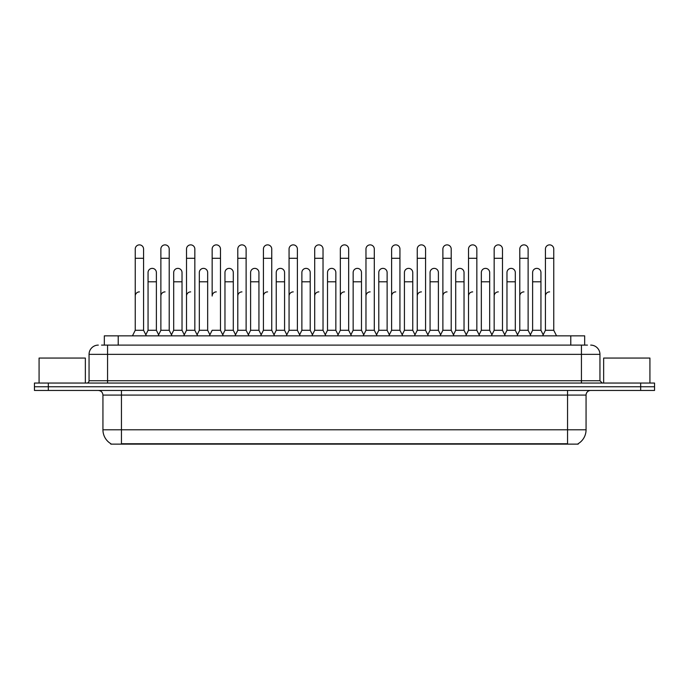 <?xml version="1.0" encoding="UTF-8"?>
<svg xmlns="http://www.w3.org/2000/svg" width="689" height="689" viewBox="0 0 689 689"><rect width="100%" height="100%" fill="white"/><g stroke="black" fill="none" stroke-linecap="round" stroke-linejoin="round"><path stroke-width="1.03" d="M104.332 345.103L104.332 335.844L584.668 335.844L584.668 345.103M578.192 443.682L578.192 444.129L110.808 444.129L110.808 443.682M110.946 443.759A16.2 16.2 0 0 1 102.937 429.79L121.445 429.79L121.445 443.759L567.555 443.759L567.555 429.79L586.063 429.79L586.063 395.081A4.625 4.625 0 0 1 590.688 390.456M102.937 429.79L102.937 395.081C102.661 392.265 101.119 390.723 98.312 390.456M578.054 443.759A16.2 16.2 0 0 0 586.063 429.79M654.55 390.456L654.55 386.753L34.45 386.753L34.45 390.456L48.333 390.456L48.333 386.753L34.45 386.753L34.45 383.05L48.333 383.05L48.333 386.753L654.55 386.753L654.55 390.456L48.333 390.456M101.765 345.103L587.45 345.103M101.55 345.103L107.57 345.103L107.57 354.353L89.053 354.353L89.053 380.733A2.317 2.317 0 0 1 86.745 383.05M98.312 345.103A9.258 9.258 0 0 0 89.053 354.353M590.688 345.103A9.258 9.258 0 0 1 599.947 354.353L599.947 380.733L602.255 383.05M654.55 383.05L654.55 386.753L654.55 383.05L48.333 383.05M132.46 335.844L135.242 330.289L143.57 330.289L146.344 335.844M143.57 330.289L143.57 249.03A4.168 4.168 0 0 0 139.402 244.871A4.168 4.168 0 0 1 139.669 244.879M135.242 330.289L135.242 258.289L143.57 258.289M135.242 258.289L135.242 249.03A4.168 4.168 0 0 1 139.402 244.871M145.81 334.785L148.057 330.289L156.386 330.289L158.634 334.785L160.873 330.289L169.21 330.289L171.983 335.844M156.386 330.289L156.386 272.543A4.168 4.168 0 0 0 152.484 268.383A4.168 4.168 0 0 1 156.386 272.543M148.057 330.289L148.057 281.792L156.386 281.792M148.057 281.792L148.057 272.543A4.168 4.168 0 0 1 152.484 268.383M135.242 296.046A4.168 4.168 0 0 1 139.402 291.886M197.622 335.844L194.841 330.289L186.512 330.289L184.273 334.785L182.025 330.289L173.697 330.289L171.449 334.785L169.21 330.289L169.21 258.289L160.873 258.289L160.873 330.289L158.1 335.844M160.873 258.289L160.873 249.03A4.168 4.168 0 0 1 165.3 244.879A4.168 4.168 0 0 1 169.21 249.03L169.21 258.289M209.904 334.785L207.665 330.289L199.328 330.289L197.088 334.785L194.841 330.289L194.841 258.289L186.512 258.289L186.512 330.289L183.739 335.844M186.512 258.289L186.512 249.03A4.168 4.168 0 0 1 190.939 244.879A4.168 4.168 0 0 1 194.841 249.03L194.841 258.289M209.37 335.844L212.152 330.289L220.48 330.289L223.253 335.844M220.48 330.289L220.48 249.03A4.168 4.168 0 0 0 216.312 244.871A4.168 4.168 0 0 1 216.579 244.879M216.312 291.886A4.168 4.168 0 0 0 212.152 296.046L212.152 258.289L220.48 258.289M212.152 258.289L212.152 249.03A4.168 4.168 0 0 1 216.312 244.871M235.009 335.844L237.791 330.289L246.119 330.289L248.893 335.844M246.119 330.289L246.119 249.03A4.168 4.168 0 0 0 241.951 244.871A4.168 4.168 0 0 1 242.209 244.879M222.728 334.785L224.967 330.289L233.295 330.289L235.543 334.785L237.791 330.289L237.791 258.289L246.119 258.289M237.791 258.289L237.791 249.03A4.168 4.168 0 0 1 241.951 244.871M182.025 330.289L182.025 272.543A4.168 4.168 0 0 0 178.124 268.383A4.168 4.168 0 0 1 182.025 272.543M173.697 330.289L173.697 281.792L182.025 281.792M173.697 281.792L173.697 272.543A4.168 4.168 0 0 1 178.124 268.383M207.665 330.289L207.665 272.543A4.168 4.168 0 0 0 203.755 268.383A4.168 4.168 0 0 1 207.665 272.543M199.328 330.289L199.328 281.792L207.665 281.792M199.328 281.792L199.328 272.543A4.168 4.168 0 0 1 203.755 268.383M233.295 330.289L233.295 272.543A4.168 4.168 0 0 0 229.394 268.383A4.168 4.168 0 0 1 233.295 272.543M224.967 330.289L224.967 281.792L233.295 281.792M224.967 281.792L224.967 272.543A4.168 4.168 0 0 1 229.394 268.383M160.873 296.046A4.168 4.168 0 0 1 165.041 291.886M194.841 330.289L194.841 296.046M186.512 330.289L186.512 296.046A4.168 4.168 0 0 1 190.681 291.886M237.791 330.289L237.791 296.046A4.168 4.168 0 0 1 241.951 291.886M263.422 296.046A4.168 4.168 0 0 1 267.59 291.886M286.288 335.844L289.061 330.289L297.39 330.289L297.39 296.046M289.061 296.046A4.168 4.168 0 0 1 293.23 291.886M314.701 296.046A4.168 4.168 0 0 1 318.861 291.886M351.442 335.844L348.668 330.289L340.332 330.289L340.332 296.046A4.168 4.168 0 0 1 344.5 291.886M389.363 334.785L387.123 330.289L378.786 330.289L376.547 334.785L374.299 330.289L365.971 330.289L363.732 334.785L361.484 330.289L361.484 272.543A4.168 4.168 0 0 0 357.582 268.383A4.168 4.168 0 0 1 361.484 272.543M365.971 296.046A4.168 4.168 0 0 1 370.139 291.886M391.61 296.046A4.168 4.168 0 0 1 395.77 291.886M414.468 335.844L417.25 330.289L425.578 330.289L425.578 296.046M417.25 296.046A4.168 4.168 0 0 1 421.41 291.886M447.049 291.886A4.168 4.168 0 0 0 442.881 296.046L442.881 330.289L451.209 330.289L453.457 334.785L455.705 330.289L464.033 330.289L466.272 334.785L468.52 330.289L476.848 330.289L479.096 334.785L481.335 330.289L489.672 330.289L491.912 334.785L494.159 330.289L502.488 330.289L504.727 334.785L506.975 330.289L515.303 330.289L517.551 334.785L519.79 330.289L528.127 330.289L530.366 334.785L532.614 330.289L540.943 330.289L543.19 334.785L545.43 330.289L553.758 330.289L556.54 335.844L553.758 330.289L553.758 249.03A4.168 4.168 0 0 0 549.598 244.871A4.168 4.168 0 0 1 549.856 244.879M468.52 296.046A4.168 4.168 0 0 1 472.688 291.886M494.159 296.046A4.168 4.168 0 0 1 498.319 291.886M519.79 296.046A4.168 4.168 0 0 1 523.959 291.886M545.43 296.046A4.168 4.168 0 0 1 549.598 291.886M85.35 383.05L85.35 358.056L39.075 358.056L39.075 383.05M649.925 383.05L649.925 358.056L603.65 358.056L603.65 383.05M260.649 335.844L263.422 330.289L271.75 330.289L274.532 335.844M271.75 330.289L271.75 249.03A4.168 4.168 0 0 0 267.59 244.871A4.168 4.168 0 0 1 267.849 244.879M263.422 330.289L263.422 258.289L271.75 258.289M263.422 258.289L263.422 249.03A4.168 4.168 0 0 1 267.59 244.871M289.061 330.289L289.061 258.289L297.39 258.289L297.39 330.289L300.171 335.844M289.061 258.289L289.061 249.03A4.168 4.168 0 0 1 293.488 244.879A4.168 4.168 0 0 1 297.39 249.03L297.39 258.289M311.919 335.844L314.701 330.289L323.029 330.289L325.802 335.844M323.029 330.289L323.029 249.03A4.168 4.168 0 0 0 318.861 244.871A4.168 4.168 0 0 1 319.128 244.879M314.701 330.289L314.701 258.289L323.029 258.289M314.701 258.289L314.701 249.03A4.168 4.168 0 0 1 318.861 244.871M248.359 334.785L250.607 330.289L258.935 330.289L261.183 334.785M258.935 330.289L258.935 272.543A4.168 4.168 0 0 0 255.033 268.383A4.168 4.168 0 0 1 258.935 272.543M250.607 330.289L250.607 281.792L258.935 281.792M250.607 281.792L250.607 272.543A4.168 4.168 0 0 1 255.033 268.383M273.998 334.785L276.246 330.289L284.574 330.289L286.813 334.785M284.574 330.289L284.574 272.543A4.168 4.168 0 0 0 280.673 268.383A4.168 4.168 0 0 1 284.574 272.543M276.246 330.289L276.246 281.792L284.574 281.792M276.246 281.792L276.246 272.543A4.168 4.168 0 0 1 280.673 268.383M299.637 334.785L301.877 330.289L310.214 330.289L312.453 334.785M310.214 330.289L310.214 272.543A4.168 4.168 0 0 0 306.304 268.383A4.168 4.168 0 0 1 310.214 272.543M301.877 330.289L301.877 281.792L310.214 281.792M301.877 281.792L301.877 272.543A4.168 4.168 0 0 1 306.304 268.383M348.668 330.289L348.668 258.289L340.332 258.289L340.332 330.289L337.558 335.844M340.332 258.289L340.332 249.03A4.168 4.168 0 0 1 344.758 244.879A4.168 4.168 0 0 1 348.668 249.03L348.668 258.289M377.081 335.844L374.299 330.289L374.299 258.289L365.971 258.289L365.971 330.289L363.198 335.844M365.971 258.289L365.971 249.03A4.168 4.168 0 0 1 370.398 244.879A4.168 4.168 0 0 1 374.299 249.03L374.299 258.289M388.829 335.844L391.61 330.289L399.939 330.289L402.712 335.844M399.939 330.289L399.939 249.03A4.168 4.168 0 0 0 395.77 244.871A4.168 4.168 0 0 1 396.037 244.879M391.61 330.289L391.61 258.289L399.939 258.289M391.61 258.289L391.61 249.03A4.168 4.168 0 0 1 395.77 244.871M417.25 330.289L417.25 258.289L425.578 258.289L425.578 330.289L428.351 335.844M417.25 258.289L417.25 249.03A4.168 4.168 0 0 1 421.677 244.879A4.168 4.168 0 0 1 425.578 249.03L425.578 258.289M453.991 335.844L451.209 330.289L451.209 258.289L442.881 258.289L442.881 330.289L440.107 335.844M442.881 258.289L442.881 249.03A4.168 4.168 0 0 1 447.307 244.879A4.168 4.168 0 0 1 451.209 249.03L451.209 258.289M325.268 334.785L327.516 330.289L335.844 330.289L338.092 334.785M335.844 330.289L335.844 272.543A4.168 4.168 0 0 0 331.943 268.383A4.168 4.168 0 0 1 335.844 272.543M327.516 330.289L327.516 281.792L335.844 281.792M327.516 281.792L327.516 272.543A4.168 4.168 0 0 1 331.943 268.383M350.908 334.785L353.156 330.289L361.484 330.289M353.156 330.289L353.156 281.792L361.484 281.792M353.156 281.792L353.156 272.543A4.168 4.168 0 0 1 357.582 268.383M387.123 330.289L387.123 272.543A4.168 4.168 0 0 0 383.213 268.383A4.168 4.168 0 0 1 387.123 272.543M378.786 330.289L378.786 281.792L387.123 281.792M378.786 281.792L378.786 272.543A4.168 4.168 0 0 1 383.213 268.383M402.187 334.785L404.426 330.289L412.754 330.289L415.002 334.785M412.754 330.289L412.754 272.543A4.168 4.168 0 0 0 408.853 268.383A4.168 4.168 0 0 1 412.754 272.543M404.426 330.289L404.426 281.792L412.754 281.792M404.426 281.792L404.426 272.543A4.168 4.168 0 0 1 408.853 268.383M427.817 334.785L430.065 330.289L438.393 330.289L440.641 334.785M438.393 330.289L438.393 272.543A4.168 4.168 0 0 0 434.492 268.383A4.168 4.168 0 0 1 438.393 272.543M430.065 330.289L430.065 281.792L438.393 281.792M430.065 281.792L430.065 272.543A4.168 4.168 0 0 1 434.492 268.383M479.63 335.844L476.848 330.289L476.848 258.289L468.52 258.289L468.52 330.289L465.747 335.844M468.52 258.289L468.52 249.03A4.168 4.168 0 0 1 472.947 244.879A4.168 4.168 0 0 1 476.848 249.03L476.848 258.289M505.261 335.844L502.488 330.289L502.488 258.289L494.159 258.289L494.159 330.289L491.378 335.844M494.159 258.289L494.159 249.03A4.168 4.168 0 0 1 498.586 244.879A4.168 4.168 0 0 1 502.488 249.03L502.488 258.289M530.9 335.844L528.127 330.289L528.127 258.289L519.79 258.289L519.79 330.289L517.017 335.844M519.79 258.289L519.79 249.03A4.168 4.168 0 0 1 524.217 244.879A4.168 4.168 0 0 1 528.127 249.03L528.127 258.289M553.758 258.289L545.43 258.289L545.43 330.289L542.656 335.844M545.43 258.289L545.43 249.03A4.168 4.168 0 0 1 549.598 244.871M464.033 330.289L464.033 272.543A4.168 4.168 0 0 0 460.131 268.383A4.168 4.168 0 0 1 464.033 272.543M455.705 330.289L455.705 281.792L464.033 281.792M455.705 281.792L455.705 272.543A4.168 4.168 0 0 1 460.131 268.383M489.672 330.289L489.672 272.543A4.168 4.168 0 0 0 485.762 268.383A4.168 4.168 0 0 1 489.672 272.543M481.335 330.289L481.335 281.792L489.672 281.792M481.335 281.792L481.335 272.543A4.168 4.168 0 0 1 485.762 268.383M515.303 330.289L515.303 272.543A4.168 4.168 0 0 0 511.402 268.383A4.168 4.168 0 0 1 515.303 272.543M506.975 330.289L506.975 281.792L515.303 281.792M506.975 281.792L506.975 272.543A4.168 4.168 0 0 1 511.402 268.383M540.943 330.289L540.943 272.543A4.168 4.168 0 0 0 537.041 268.383A4.168 4.168 0 0 1 540.943 272.543M532.614 330.289L532.614 281.792L540.943 281.792M532.614 281.792L532.614 272.543A4.168 4.168 0 0 1 537.041 268.383M565.703 444.129L565.703 443.682M123.297 444.129L123.297 443.682M118.215 345.103L118.215 335.844M570.785 345.103L570.785 335.844M567.555 390.456L567.555 395.081L102.937 395.081M586.063 395.081L567.555 395.081L567.555 429.79L121.445 429.79L121.445 390.456M640.667 390.456L640.667 383.05M107.57 383.05L107.57 380.733L599.947 380.733M89.053 380.733L107.57 380.733L107.57 354.353L581.43 354.353L581.43 383.05M599.947 354.353L581.43 354.353L581.43 345.103"/></g></svg>
